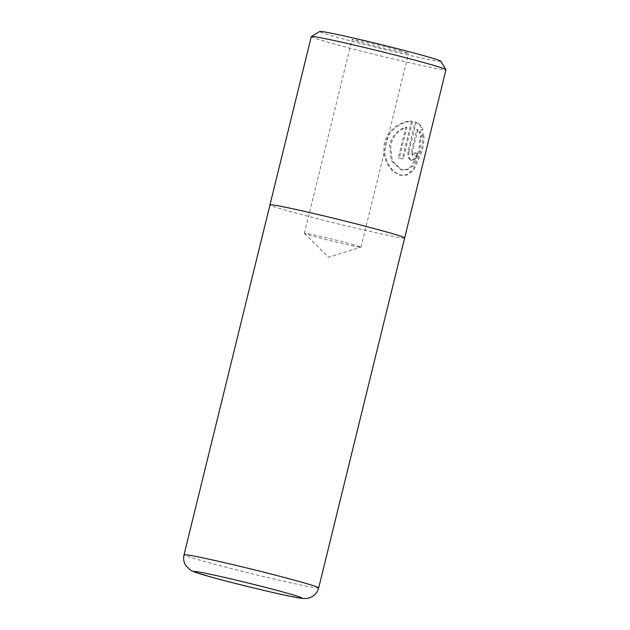 <?xml version="1.0" encoding="UTF-8"?>
<svg xmlns="http://www.w3.org/2000/svg" width="630" height="630" viewBox="0 0 630 630"><rect width="100%" height="100%" fill="white"/><g stroke="black" fill="none" stroke-linecap="round" stroke-linejoin="round"><path stroke-width="0.47" stroke-dasharray="3.15 2.36" d="M411.524 121.196L402.31 158.721A67.953 2.15 13.8 0 1 398.317 157.862L405.862 127.15C397.955 129.489 392.498 135.285 389.482 144.546L391.206 160.65L400.916 169.722L406.767 169.47L411.918 165.659L418.848 150.696L420.021 137.135L422.73 133.623C423.163 138.805 422.572 144.609 420.958 151.035L412.784 169.88L406.665 174.715L399.436 175.061L392.506 171.037L386.844 163.579L383.725 153.885L384.245 143.341C387.418 129.685 401.743 120.361 411.524 121.196L412.516 121.472C402.72 120.645 388.489 130.001 385.332 143.64L384.804 154.185L387.899 163.887L393.529 171.328L400.436 175.337L407.665 174.99L413.823 170.155L422.037 151.334C423.651 144.908 424.226 139.096 423.769 133.906L421.045 137.419L419.895 150.98L412.926 165.95L407.76 169.746L401.909 169.998L392.222 160.918L390.537 144.837C393.553 135.568 398.987 129.764 406.862 127.433L399.318 158.138A69.347 2.189 -166.2 0 0 403.302 158.988L412.516 121.472M420.021 137.135L421.045 137.419M440.874 61.26A62.409 1.969 13.8 0 1 405.35 54.44A62.409 1.969 13.8 0 1 339.326 37.887A62.409 1.969 13.8 0 1 319.717 31.5M311.291 36.627A69.347 2.189 -166.2 0 0 333.12 43.667A69.347 2.189 -166.2 0 0 405.507 61.834A69.347 2.189 -166.2 0 0 445.977 69.709M399.396 50.432A29.122 0.921 13.8 0 1 408.563 53.385A29.122 0.921 13.8 0 1 391.569 50.077A29.122 0.921 13.8 0 1 361.171 42.446A29.122 0.921 13.8 0 1 352.005 39.493A29.122 0.921 13.8 0 1 368.999 42.801A29.122 0.921 13.8 0 1 399.396 50.432M351.792 244.243A29.122 0.921 13.8 0 1 360.959 247.196A29.122 0.921 13.8 0 1 360.903 247.236A29.122 0.921 13.8 0 1 343.279 243.731A29.122 0.921 13.8 0 1 313.567 236.258A29.122 0.921 13.8 0 1 304.432 233.36A29.122 0.921 13.8 0 1 304.4 233.305A29.122 0.921 13.8 0 1 321.394 236.612A29.122 0.921 13.8 0 1 351.792 244.243M404.625 237.99A69.347 2.189 13.8 0 1 363.565 229.926A69.347 2.189 13.8 0 1 291.8 211.9A69.332 2.189 13.8 0 1 269.979 204.868M404.633 237.943A69.332 2.189 13.8 0 1 364.179 230.068A69.332 2.189 13.8 0 1 291.808 211.908A69.347 2.189 13.8 0 1 269.971 204.915M408.957 151.688L409.02 157.579L411.681 160.705L415.367 159.091L418.021 153.46A69.347 2.189 13.8 0 1 415.327 152.964L413.13 155.35L412.303 152.373L417.863 129.733L420.029 133.245L422.927 129.788C421.769 126.063 419.517 123.551 416.186 122.236L408.957 151.688L407.956 151.421L415.194 121.968L416.186 122.236M402.31 158.721L403.302 158.988M398.317 157.862L399.318 158.138M405.862 127.15L406.862 127.433M422.73 133.623L423.769 133.906M415.194 121.968C418.517 123.26 420.753 125.772 421.903 129.504L419.021 132.969L416.863 129.457L411.303 152.098L412.13 155.074L414.32 152.68L415.327 152.964M416.863 129.457L417.863 129.733M419.021 132.969L420.029 133.245M421.903 129.504L422.927 129.788M414.32 152.68A67.953 2.15 -166.2 0 0 416.989 153.177L418.021 153.46M416.989 153.177L414.351 158.807L410.681 160.422L408.027 157.311L407.956 151.421M318.685 587.877A69.332 2.189 13.8 0 1 278.224 580.002A69.332 2.189 13.8 0 1 205.86 561.842A69.332 2.189 13.8 0 1 184.023 554.802M411.303 152.098L412.303 152.373M399.436 175.061L400.436 175.337M400.916 169.722L401.909 169.998M360.959 247.196L408.563 53.385M304.432 233.36L328.506 257.229L360.903 247.236M304.4 233.305L352.005 39.493M412.13 155.074L413.13 155.35M410.681 160.422L411.681 160.705"/><path stroke-width="0.94" d="M311.338 36.572L319.717 31.5A62.409 1.969 13.8 0 1 356.974 38.847A62.409 1.969 13.8 0 1 421.242 54.991A62.409 1.969 13.8 0 1 440.874 61.26L445.953 69.639A69.347 2.189 -166.2 0 0 424.14 62.677A69.347 2.189 -166.2 0 0 352.737 44.73A69.347 2.189 -166.2 0 0 311.338 36.572A69.347 2.189 -166.2 0 0 311.291 36.627L269.963 204.868A69.347 2.189 13.8 0 1 310.433 212.743A69.347 2.189 13.8 0 1 382.82 230.911A69.347 2.189 13.8 0 1 404.649 237.951A69.347 2.189 13.8 0 1 404.625 237.99M184.023 554.802L269.979 204.868A69.332 2.189 13.8 0 1 310.44 212.743A69.332 2.189 13.8 0 1 382.804 230.911A69.332 2.189 13.8 0 1 404.633 237.943L318.685 587.877A69.332 2.189 13.8 0 0 296.856 580.844A69.332 2.189 13.8 0 0 224.485 562.684A69.332 2.189 13.8 0 0 184.023 554.802C183.141 558.716 183.763 562.362 185.881 565.732L190.307 570.071L195.316 572.339L211.263 577.104C238.565 584.679 288.532 596.571 300.51 598.177C304.038 598.768 307.598 598.492 308.416 598.114L310.85 597.272C314.89 595.366 317.496 592.231 318.685 587.877M404.649 237.951L445.977 69.709A69.347 2.189 -166.2 0 0 445.953 69.639M284.453 592.405A55.464 1.748 -166.2 0 0 208.341 573.843A55.464 1.748 -166.2 0 0 211.648 577.198A55.464 1.748 -166.2 0 0 287.752 595.76A55.464 1.748 -166.2 0 0 284.453 592.405"/></g></svg>
